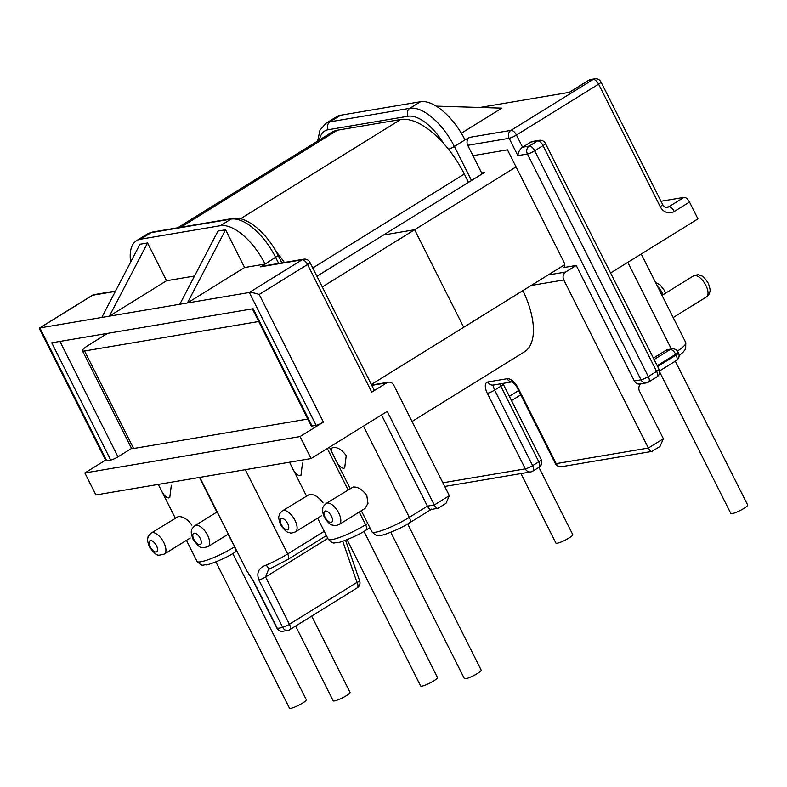 <?xml version="1.0" encoding="UTF-8"?>
<svg xmlns="http://www.w3.org/2000/svg" width="787" height="787" viewBox="0 0 787 787"><rect width="100%" height="100%" fill="white"/><g stroke="black" fill="none" stroke-linecap="round" stroke-linejoin="round"><path stroke-width="1.18" d="M659.634 371.936L730.818 513.468A9.424 1.554 -26.7 0 0 743.833 508.461A9.424 1.554 -26.7 0 0 747.65 505.008L675.305 361.174M679.112 355.576L682.87 352.487L685.674 348.887L685.782 342.601L641.228 254.014M347.067 539.695L420.632 685.959A9.424 1.554 -26.7 0 0 433.647 680.952A9.424 1.554 -26.7 0 0 437.464 677.499L363.968 531.363M390.785 532.297L464.36 678.561A9.424 1.554 -26.7 0 0 477.375 673.554A9.424 1.554 -26.7 0 0 481.191 670.101L407.696 523.975M334.642 457.611C331.081 451.659 330.579 448.275 333.127 447.469C337.623 447.095 341.991 449.82 346.221 455.653L344.686 467.931L343.624 468.344C340.446 467.901 337.446 464.33 334.642 457.611M332.212 447.793L333.127 447.469M366.811 495.544L367.962 503.336L365.109 508.422L339.187 524.486A12.366 5.775 -121.8 0 0 338.715 512.957A12.366 5.775 -121.8 0 0 326.162 503.464L353.038 487.064C357.77 486.651 362.354 489.484 366.811 495.544M538.928 467.36L572.749 534.599A9.424 1.554 153.3 0 1 568.932 538.052A9.424 1.554 153.3 0 1 555.907 543.06L520.964 473.577M311.682 616.083L350.008 692.294A9.424 1.554 153.3 0 1 346.201 695.747A9.424 1.554 153.3 0 1 333.176 700.755L295.607 626.049M232.795 553.556L306.291 699.692A9.424 1.554 153.3 0 1 302.474 703.145A9.424 1.554 153.3 0 1 289.449 708.152L215.884 561.879M159.741 487.202C162.555 493.931 165.545 497.502 168.723 497.935L169.785 497.522L171.31 485.245M191.91 525.136C187.444 519.066 182.85 516.242 178.137 516.656L151.261 533.055A12.366 5.775 58.2 0 1 163.814 542.538A12.366 5.775 58.2 0 1 164.286 554.078L190.208 538.013M131.596 448.413L118.001 456.834A5.893 0.974 153.3 0 1 110.701 460.061L106.678 460.739A5.893 0.974 153.3 0 1 105.842 460.651L39.35 328.445L39.871 327.923L106.678 460.739M84.858 472.967L95.916 494.964L311.091 458.565L300.034 436.569L84.858 472.967L105.576 460.129M300.034 436.569L323.398 422.088A5.893 0.974 153.3 0 1 316.099 425.314L249.302 292.498C251.476 292.361 254.781 293.01 259.208 294.456L323.398 422.088M110.701 460.061L51.726 342.807L253.099 308.74L312.075 425.993L316.099 425.314M312.075 425.993A5.893 0.974 153.3 0 1 311.239 425.895L252.371 308.858M371.739 392.142L307.54 264.511A5.893 0.974 153.3 0 0 309.93 262.346L374.12 389.978A5.893 0.974 153.3 0 1 371.739 392.142L386.791 382.816L371.789 385.355M467.734 145.3L509.159 138.296L517.876 155.629C518.318 152.029 519.882 149.225 522.568 147.208L516.459 135.059A5.893 2.754 58.2 0 0 510.979 130.367L593.132 79.467A5.893 2.754 58.2 0 1 598.612 84.16A5.893 0.974 153.3 0 0 601.002 82.005L662.585 204.453A5.893 0.974 153.3 0 1 660.195 206.607L598.612 84.16L516.459 135.059A5.893 0.974 153.3 0 1 509.159 138.296A5.893 5.115 -99.6 0 1 510.979 130.367L469.554 137.371A5.893 5.115 80.4 0 0 467.734 145.3L472.957 155.678L507.477 149.835L563.836 261.904A5.893 2.754 58.2 0 1 564.063 267.393A5.893 2.754 58.2 0 1 563.571 267.58L576.232 265.435L565.607 272.017L548.116 274.978M665.704 207.315L668.783 206.794L684.011 197.36L660.982 201.265M663.382 438.733L648.34 448.049L556.163 463.641A5.893 5.115 80.4 0 0 561.574 466.711L651.823 451.443L660.008 446.445L663.382 438.733L639.536 391.316A5.893 5.115 -99.6 0 1 640.746 383.83M610.584 273L697.951 218.875L689.491 202.062L674.272 211.496A5.893 2.754 -121.8 0 0 668.783 206.794A5.893 5.115 80.4 0 1 667.16 207.414C665.792 207.886 664.267 206.902 662.585 204.453M653.397 358.115L666.176 350.195L670.199 349.517L654.086 359.502M657.194 365.67L675.689 354.219A5.893 2.754 -121.8 0 0 670.199 349.517A5.893 5.115 -99.6 0 1 671.823 348.897L667.799 349.576A5.893 5.115 80.4 0 0 666.176 350.195M634.322 380.938L640.992 379.806A5.893 5.115 80.4 0 0 646.402 382.875L639.723 383.997A5.893 5.115 -99.6 0 1 634.322 380.938L576.232 265.435M652.492 450.981C651.39 452.013 650.003 451.04 648.34 448.049L563.787 279.956A5.893 5.115 -99.6 0 1 565.607 272.017M539.193 140.312A5.893 5.893 0 0 1 545.44 143.47A5.893 0.974 153.3 0 1 543.05 145.625L534.737 150.779L648.291 376.579L656.614 371.425L543.05 145.625A5.893 2.754 58.2 0 0 537.57 140.922L529.248 146.087L522.568 147.208L530.891 142.054A5.893 5.115 -99.6 0 1 532.524 141.434L539.193 140.312A5.893 5.115 80.4 0 0 537.57 140.922L530.891 142.054M430.892 509.543L438.123 508.254L445.973 503.385L449.347 495.662L393.825 385.256A5.893 5.115 80.4 0 0 388.414 382.197A5.893 5.115 80.4 0 0 386.791 382.816M244.58 267.531L225.584 229.765L187.395 302.965L244.58 267.531L265.062 264.068L260.635 266.813L302.06 259.808L249.302 292.498L39.871 327.923L92.63 295.233L115.374 291.387M317.643 141.04L319.965 130.18L325.995 123.303L336.62 116.722A47.82 22.331 58.2 0 1 340.614 115.236L329.989 121.818L409.85 108.311A5.893 5.115 80.4 0 0 408.03 116.24A41.927 19.586 58.2 0 1 443.632 143.48M471.502 180.489L454.394 146.49L465.019 139.909A47.82 22.331 -121.8 0 0 420.474 101.73L340.614 115.236M465.019 139.909L469.554 137.371M479.903 107.475L569.444 92.325L589.099 80.146A5.893 5.115 -99.6 0 1 590.732 79.526A5.893 5.893 0 0 0 588.607 80.323A5.893 2.754 58.2 0 1 589.099 80.146L593.132 79.467A5.893 5.115 -99.6 0 1 594.756 78.848L590.732 79.526M436.224 106.127L501.831 108.144L461.339 133.229M684.011 197.36A5.893 2.754 58.2 0 1 689.491 202.062M472.957 155.678L482.126 173.907M101.779 317.446L139.968 244.245L147.562 242.967L166.559 280.733L194.537 276.001M225.584 229.765L217.989 231.053L179.8 304.254M278.667 263.419L275.578 257.28L265.062 264.068M264.953 263.861A47.82 22.331 -121.8 0 0 220.409 225.682L140.548 239.199L151.173 232.618L231.034 219.101A5.893 5.115 -99.6 0 1 232.657 218.481L152.796 231.998A5.893 5.115 -99.6 0 0 151.173 232.618A47.82 22.331 58.2 0 0 147.179 234.093L152.796 231.998M130.662 262.091A47.82 22.331 58.2 0 1 136.554 240.674A47.82 22.331 58.2 0 1 140.548 239.199M147.562 242.967L109.373 316.167L166.559 280.733M253.473 580.954A5.893 0.974 153.3 0 1 253.099 580.816L246.803 570.791L253.473 580.954L277.27 628.272A29.916 4.948 -26.7 0 0 282.71 627.347L258.913 580.039C256.218 572.7 258.707 567.693 266.39 565.017A5.893 1.908 66.6 0 0 270.049 568.735L268.475 569.532L265.603 576.94L327.805 538.406M438.457 507.92C437.356 508.953 435.978 507.979 434.306 504.988L387.224 411.394L311.091 458.565M431.561 509.091C430.459 510.124 429.072 509.15 427.4 506.159L381.518 414.936M260.635 266.813A5.893 5.115 -99.6 0 1 262.258 266.193L303.684 259.189A5.893 5.115 -99.6 0 0 302.06 259.808A5.893 2.754 58.2 0 1 307.54 264.511L259.208 294.456M282.435 510.861C279.965 513.232 278.873 514.688 279.169 515.219C279.355 516.567 277.358 515.554 280.526 524.555C287.048 534.373 289.036 531.992 290.108 532.868C290.452 533.37 292.233 533.035 295.459 531.884A12.366 5.775 -121.8 0 0 294.987 520.355A12.366 5.775 -121.8 0 0 282.435 510.861L309.321 494.462C314.043 494.049 318.627 496.882 323.083 502.942M302.493 463.051L300.959 475.328L299.906 475.742C296.719 475.299 293.728 471.728 290.915 465.009M177.616 227.797L331.691 132.334A68.312 31.903 58.2 0 1 337.397 130.219L400.691 119.506A68.312 31.903 58.2 0 1 464.33 174.045L468.501 182.348M276.08 251.565A68.312 31.903 58.2 0 1 284.363 262.455M522.912 290.59A68.312 31.903 58.2 0 1 524.339 351.907L412.044 421.488M481.644 172.953L484.438 172.481L383.515 235.008L414.641 229.735L463.7 327.274L564.771 264.658M371.366 384.489L463.7 327.274L414.641 229.735L516.056 166.903M316.925 276.267L383.515 235.008L414.641 229.735L322.306 286.95M258.736 321.509L84.553 350.972L133.603 448.511A15.071 2.489 153.3 0 1 131.468 448.265L82.419 350.727A15.071 2.489 -26.7 0 0 84.553 350.972M307.786 419.048L133.603 448.511M82.419 350.727A15.071 2.489 -26.7 0 1 88.518 345.198L107.642 333.344M657.45 286.261A12.366 5.775 58.2 0 1 662.192 292.843A12.366 5.775 58.2 0 1 663.048 294.732M705.919 285.445A12.366 5.775 58.2 0 1 706.392 296.974C708.861 294.604 709.943 293.148 709.658 292.626C709.471 291.269 711.468 292.282 708.3 283.281C705.211 278.49 702.761 275.952 700.951 275.657C698.777 275.42 699.761 273.65 693.357 275.952A12.366 5.775 58.2 0 1 705.919 285.445M331.416 516.183A6.473 3.03 58.2 0 1 331.12 522.42A6.473 3.03 58.2 0 1 325.08 517.256A6.473 3.03 58.2 0 1 325.375 511.009A6.473 3.03 58.2 0 1 331.416 516.183M287.688 523.581A6.473 3.03 58.2 0 1 287.393 529.818A6.473 3.03 58.2 0 1 281.353 524.654A6.473 3.03 58.2 0 1 281.648 518.407A6.473 3.03 58.2 0 1 287.688 523.581M156.505 545.775A6.473 3.03 -121.8 0 0 150.474 540.6A6.473 3.03 -121.8 0 0 150.179 546.847A6.473 3.03 -121.8 0 0 156.21 552.012A6.473 3.03 -121.8 0 0 156.505 545.775M208.004 546.68C200.862 548.175 201.019 549.759 193.071 539.351C189.903 530.349 191.9 531.363 191.713 530.005C191.428 529.484 192.51 528.028 194.979 525.657A12.366 5.775 58.2 0 1 207.532 535.15A12.366 5.775 58.2 0 1 208.004 546.68L228.338 534.078M200.232 538.377A6.473 3.03 -121.8 0 0 194.202 533.202A6.473 3.03 -121.8 0 0 193.907 539.449A6.473 3.03 -121.8 0 0 199.937 544.614A6.473 3.03 -121.8 0 0 200.232 538.377M563.571 267.58L564.446 267.039M627.79 262.346L671.36 348.975M660.195 206.607A11.775 10.231 80.4 0 0 674.272 211.496M659.545 370.933L676.328 360.544A5.893 2.754 58.2 0 0 676.102 355.045A5.893 0.974 -26.7 0 0 678.483 352.891L678.069 352.055A5.893 0.974 -26.7 0 1 675.689 354.219L676.102 355.045L657.617 366.506M420.474 101.73L409.85 108.311A47.82 22.331 -121.8 0 1 454.394 146.49A5.893 0.974 153.3 0 1 448.551 149.314M518.171 388.099A5.893 0.974 153.3 0 1 517.334 388.011L555.327 463.553A5.893 0.974 153.3 0 0 556.163 463.641L518.171 388.099A11.775 5.499 58.2 0 0 507.202 378.704L487.871 381.97A11.775 5.499 -121.8 0 0 487.33 393.323A5.893 0.974 -26.7 0 0 494.639 390.096L532.632 465.629L538.829 461.792L500.837 386.25L494.639 390.096A5.893 2.754 58.2 0 1 494.079 384.902M531.186 285.465L563.787 279.956M408.03 116.24L328.179 129.747A41.927 19.586 -121.8 0 0 319.473 139.909M442.884 482.805L525.332 468.865L487.33 393.323M325.995 123.303A47.82 22.331 58.2 0 1 329.989 121.818A5.893 5.115 80.4 0 0 328.179 129.747M220.409 225.682L231.034 219.101A47.82 22.331 -121.8 0 1 275.578 257.28A5.893 0.974 -26.7 0 0 277.959 255.126C266.941 232.588 245.8 215.392 232.657 218.481M59.96 341.41L118.001 456.834M115.571 291.013L94.263 294.613A5.893 5.115 80.4 0 0 92.63 295.233A5.893 2.754 58.2 0 0 92.138 295.42L39.458 328.061M324.234 531.314L287.678 553.959A29.916 4.948 153.3 0 1 266.39 565.017M326.398 535.603L287.904 559.449A5.893 2.754 58.2 0 0 287.678 553.959L245.298 469.691M228.053 534.255L234.723 546.758M199.485 477.443L216.897 512.071M200.842 561.79A27.092 4.476 -26.7 0 0 234.437 546.935A5.893 2.754 58.2 0 1 234.664 552.435C223.961 559.478 206.45 565.587 206.253 564.859C202.525 564.436 203.046 567.397 197.006 561.347A27.092 4.476 -26.7 0 0 200.842 561.79M253.099 580.816L276.896 628.134A5.893 0.974 -26.7 0 0 277.27 628.272A5.893 5.539 -89.1 0 0 282.061 631.381L288.072 630.436A5.893 4.515 -105.2 0 1 282.71 627.347A5.893 0.974 153.3 0 0 289.4 624.258L265.603 576.94A5.893 0.974 -26.7 0 1 258.913 580.039M541.21 459.638A5.893 5.893 0 0 1 539.056 467.281A5.893 2.754 -121.8 0 0 538.829 461.792A5.893 0.974 -26.7 0 0 541.21 459.638L503.218 384.095A5.893 0.974 -26.7 0 1 500.837 386.25A5.893 2.754 58.2 0 1 499.971 383.899M539.056 467.281L532.858 471.128A5.893 2.754 -121.8 0 0 532.632 465.629A5.893 0.974 -26.7 0 1 525.332 468.865A5.893 5.115 80.4 0 0 530.733 471.925L444.724 486.474M487.871 381.97A5.893 5.115 80.4 0 0 493.282 385.03L512.062 381.852M507.202 378.704A5.893 5.115 80.4 0 0 511.993 381.823M509.356 396.294L518.623 390.559M449.347 495.662L434.306 504.988L427.4 506.159L409.338 517.344L363.456 426.121M545.44 143.47L659.004 369.26A5.893 0.974 -26.7 0 1 656.614 371.425A5.893 2.754 -121.8 0 1 656.84 376.914L648.518 382.069A5.893 2.754 58.2 0 0 648.291 376.579A5.893 0.974 -26.7 0 1 640.992 379.806L527.428 154.016L517.876 155.629M342.738 541.269L356.983 582.39L289.4 624.258A5.893 2.754 -121.8 0 1 289.626 629.757L357.209 587.879A5.893 2.754 -121.8 0 0 356.983 582.39A5.893 0.551 160.9 0 0 359.669 580.954L345.582 540.266M367.726 523.444L365.611 524.742L359.236 512.062M348.08 489.888L327.284 448.531M371.907 531.756C377.957 537.806 377.426 534.845 381.154 535.268C382.531 535.75 400.721 528.864 409.565 522.843A5.893 2.754 -121.8 0 0 409.338 517.344A27.092 4.476 153.3 0 1 375.743 532.199A27.092 4.476 153.3 0 1 371.907 531.756L361.341 510.763M369.88 527.733L365.837 530.241A5.893 2.754 58.2 0 0 365.611 524.742A27.092 4.476 153.3 0 1 332.016 539.597A27.092 4.476 153.3 0 1 328.179 539.154L317.623 518.151M685.782 342.601A29.916 4.948 153.3 0 1 677.469 351.11M529.248 146.087A5.893 5.115 80.4 0 0 527.428 154.016A5.893 0.974 153.3 0 0 534.737 150.779A5.893 2.754 58.2 0 0 529.248 146.087M240.429 218.806L400.691 119.506M312.754 267.964L464.33 174.045M180.764 227.266L337.397 130.219M665.595 293.158L664.572 290.678L660.116 284.914L655.541 282.474M706.392 296.974L673.18 317.545M339.187 524.486C335.96 525.637 334.18 525.972 333.836 525.47C332.763 524.595 330.776 526.975 324.244 517.157C321.076 508.156 323.073 509.169 322.896 507.822C322.601 507.29 323.693 505.834 326.162 503.464M295.459 531.884L321.391 515.819M151.261 533.055C148.792 535.426 147.7 536.882 147.986 537.403C148.172 538.761 146.175 537.747 149.343 546.749C157.292 557.157 157.144 555.573 164.286 554.078M194.979 525.657L217.182 511.894M136.554 240.674L147.179 234.093M246.803 570.801L199.829 477.384M197.006 561.347L186.44 540.344M175.285 518.161L158.305 484.408M234.664 552.435L236.877 551.057M276.896 628.134A5.893 5.893 0 0 0 282.061 631.381M502.893 383.407L503.218 384.095M530.733 471.925A5.893 5.893 0 0 0 532.858 471.128M511.511 400.593L520.778 394.848M281.864 262.878L277.959 255.126M388.414 382.197L371.631 385.03M350.185 488.579L329.389 447.232M306.458 495.977L289.488 462.215M365.837 530.241C356.993 536.262 338.813 543.148 337.426 542.666C333.708 542.243 334.229 545.204 328.179 539.154M431.069 509.514L409.565 522.843M287.904 559.449L270.049 568.735M288.072 630.436A5.893 5.893 0 0 0 289.626 629.757M357.209 587.879A5.893 5.893 0 0 0 359.669 580.954M555.327 463.553A5.893 5.893 0 0 0 561.574 466.711M517.334 388.011C518.043 387.942 511.993 380.79 511.845 381.764L512.612 381.764M693.357 275.952L662.024 295.361M678.069 352.055A5.893 5.893 0 0 0 671.823 348.897M676.328 360.544A5.893 5.893 0 0 0 678.483 352.891M656.84 376.914A5.893 5.893 0 0 0 659.004 369.26M646.402 382.875A5.893 5.893 0 0 0 648.518 382.069M601.002 82.005A5.893 5.893 0 0 0 594.756 78.848M569.168 92.374L588.607 80.323M309.93 262.346A5.893 5.893 0 0 0 303.684 259.189M94.263 294.613A5.893 5.893 0 0 0 92.138 295.42"/></g></svg>
